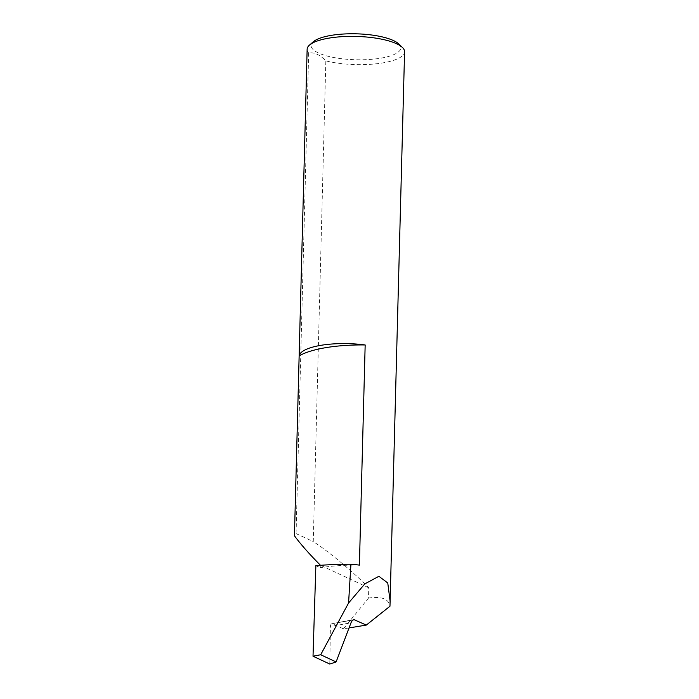<?xml version="1.0" encoding="UTF-8"?>
<svg xmlns="http://www.w3.org/2000/svg" width="699" height="699" viewBox="0 0 699 699"><rect width="100%" height="100%" fill="white"/><g stroke="black" fill="none" stroke-linecap="round" stroke-linejoin="round"><path stroke-width="0.52" stroke-dasharray="3.5 2.62" d="M359.4 565.115A76.156 22.01 -178.5 0 0 320.378 567.754L320.439 565.299M398.797 43.985A44.841 12.958 1.5 0 1 380.483 58.218A44.841 12.958 1.5 0 1 328.722 56.418A44.841 12.958 1.5 0 1 313.335 41.748M307.141 49.236A48.738 14.085 -178.5 0 0 308.67 52.871C314.498 52.268 320.221 54.941 325.839 60.892A48.738 14.085 -178.5 0 0 382.519 62.945A48.738 14.085 -178.5 0 0 404.581 51.787M352.943 620.022L331.876 623.718L353.886 619.594M349.046 627.929L343.419 628.855L332.637 623.831C331.343 623.464 330.592 624.373 330.4 626.566L351.012 622.765M343.419 628.855L368.504 598.073L368.775 587.815C353.624 572.254 327.735 550.707 313.257 541.603L325.839 60.892M368.504 598.073C381.61 596.151 388.758 598.877 389.972 606.234M308.67 52.871L296.079 533.59L294.445 535.775M329.797 664.05L330.4 626.627M315.861 565.648L320.378 567.754M368.775 587.815L320.439 565.264M296.079 533.59L313.257 541.603"/><path stroke-width="1.05" d="M365.166 344.965A76.156 22.01 -178.5 0 0 326.136 347.604A76.156 22.01 -178.5 0 0 299.155 355.861A48.738 14.085 1.5 0 1 321.164 345.28A48.738 14.085 1.5 0 1 365.166 344.965L359.4 565.115A48.738 14.085 -178.5 0 0 350.933 564.224A137.764 39.817 -178.5 0 0 315.861 565.648L313.021 656.221L329.797 664.05L336.114 661.944L320.692 654.753L313.021 656.221M320.439 565.299L320.439 565.264C309.002 553.695 300.334 543.866 294.445 535.775L299.155 355.861M309.526 45.042L313.335 41.748A44.841 12.958 1.5 0 1 331.44 35.334A44.841 12.958 1.5 0 1 398.797 43.985L402.423 47.471A48.738 14.085 -178.5 0 0 329.212 38.078A48.738 14.085 -178.5 0 0 309.526 45.042A48.738 14.085 -178.5 0 0 307.141 49.236L294.445 535.775M336.114 661.944L351.038 622.695C352.113 620.345 353.353 619.34 354.743 619.69L352.943 620.022M353.886 619.594L366.302 625.081L349.046 627.929M366.302 625.081L389.972 606.234L404.581 51.787A48.738 14.085 -178.5 0 0 402.423 47.471M390.182 601.708L387.762 582.975L378.884 576.282L364.782 583.927L348.574 602.992L350.933 564.224M348.574 602.992L320.692 654.753"/></g></svg>
